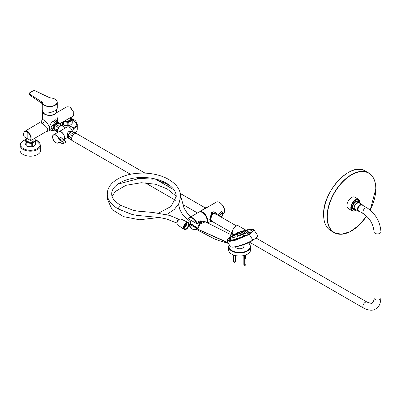 <?xml version="1.0" encoding="UTF-8"?>
<svg xmlns="http://www.w3.org/2000/svg" width="401" height="401" viewBox="0 0 401 401"><rect width="100%" height="100%" fill="white"/><g stroke="black" fill="none" stroke-linecap="round" stroke-linejoin="round"><path stroke-width="0.6" d="M57.789 123.438A3.549 2.05 -60 0 0 56.095 123.658A3.549 2.05 120 0 0 53.799 126.711A3.549 2.05 120 0 0 54.24 129.578M54.431 124.285A4.652 2.687 120 0 0 53.769 130.626L53.062 130.215C50.215 128.024 50.671 126.049 54.431 124.285L56.095 122.716L57.924 122.285L58.421 122.571A4.652 2.687 120 0 0 57.764 122.36M53.769 130.626A4.652 2.687 120 0 0 55.203 130.771M59.223 123.613A4.652 2.687 120 0 0 58.421 122.571M57.188 122.36L55.975 119.648L56.992 121.062M56.997 121.378L56.987 121.017L57.924 122.28M55.975 119.648L54.877 120.13L56.095 122.716M54.877 120.13L53.468 121.092L55.002 123.623M56.997 121.077L56.997 111.262A7.238 4.18 0 0 1 54.877 114.22A7.238 4.18 180 0 1 46.992 115.122A7.238 4.18 180 0 1 42.526 111.262L42.526 119.272L44.641 120.666C46.366 121.954 51.248 127.292 49.133 130.901A7.238 4.18 180 0 0 49.674 130.916A7.238 4.18 0 0 0 51.814 130.746C47.909 129.598 49.564 123.383 53.468 121.092M53.528 130.49L51.814 130.746L53.062 130.215M56.997 111.262A7.238 4.18 0 0 0 56.461 109.689M49.133 130.901L46.436 131.458L31.072 140.355L30.286 140.32L27.173 138.586L24.165 136.791L24.11 136.335L24.165 136.791A5.168 2.932 60.9 0 1 24.02 132.34A5.168 2.932 60.9 0 1 27.173 132.044A5.168 3.038 59.1 0 1 30.436 136.044A5.168 3.038 59.1 0 1 30.286 140.32M59.729 123.784L73.218 116.024L73.258 111.483L69.789 107.017L66.902 106.761L70.045 106.987L73.308 111.293M73.162 115.568L73.218 116.024L73.162 115.568M42.526 119.267L41.168 121.618L23.96 131.854A0.516 0.406 33.1 0 1 24.075 131.744L24.737 131.102L27.539 131.413L31.113 135.814L31.072 140.355M41.168 121.618L41.684 123.242L42.336 123.799C44.962 125.734 50.06 128.821 46.436 131.458M57.829 122.225L56.997 116.185M69.789 107.017L70.155 107.227L69.789 107.017M27.173 138.586L27.173 132.044L27.539 131.413M56.411 109.734L56.641 111.062A6.892 3.98 180 0 1 54.636 114.079A6.892 3.98 0 0 1 47.413 115.007A6.892 3.98 0 0 1 42.897 111.623M42.265 104.16L42.265 109.884A7.494 4.326 0 0 0 44.461 112.947C47.899 113.308 51.433 112.556 55.062 110.696L57.258 108.295L57.258 102.29A7.494 4.326 0 0 0 54.997 99.192M29.669 92.857A1.549 0.897 0 0 0 29.609 94.09L41.674 101.834A3.619 2.09 180 0 1 42.546 102.872A7.323 4.226 0 0 0 50.2 106.37A7.323 4.226 0 0 0 57.072 102.37A7.323 4.226 0 0 0 50.957 97.974A3.619 2.09 180 0 1 49.248 97.528L35.168 90.826A1.549 0.897 0 0 0 33.088 90.882L29.544 92.927A1.724 0.992 0 0 0 29.042 93.628A1.724 0.992 0 0 0 29.484 94.295L29.514 94.982L29.042 94.205L29.484 94.907L40.742 102.641M42.546 102.872L42.376 104.576L41.784 103.338A3.444 1.99 0 0 0 41.544 103.167L41.544 102.039A3.444 1.99 180 0 1 42.376 103.032A7.494 4.326 0 0 0 47.498 106.415A7.494 4.326 0 0 0 55.062 105.348A7.494 4.326 0 0 0 57.258 102.29C56.942 99.919 54.847 98.471 50.977 97.944L50.987 97.979M42.306 104.29A7.494 4.326 180 0 0 42.376 104.576L42.23 104.039M70.471 117.608L70.471 119.423A3.534 2.04 180 0 1 70.471 119.513M70.987 117.308A4.857 2.807 180 0 1 70.365 120.851A4.857 2.807 180 0 1 64.22 121.187M70.471 118.215A3.704 2.14 180 0 1 70.646 118.861A3.704 2.14 180 0 1 69.558 120.375A3.704 2.14 180 0 1 65.057 120.706M70.611 119.142A3.704 2.14 0 0 0 70.471 118.781M70.396 125.057A4.857 2.807 180 0 1 70.376 125.067A4.857 2.807 180 0 1 63.503 125.067L63.137 124.856A5.373 3.103 180 0 1 62.762 124.616L61.629 122.175M71.042 117.277A5.373 3.103 180 0 1 71.117 117.333L72.25 119.769L72.25 123.147A5.373 3.103 180 0 1 71.959 123.774L70.411 125.047L68.867 125.558A5.373 3.103 180 0 1 67.784 125.724L63.553 125.072A5.373 3.103 180 0 1 63.137 124.856L63.503 125.067M72.25 119.769A5.373 3.103 180 0 1 71.959 120.395L68.867 122.18A5.373 3.103 180 0 1 67.784 122.35L63.553 121.693L63.553 125.072M62.762 122.029L62.762 124.616M71.959 120.395L71.959 123.774M68.867 122.18L68.867 125.558M67.784 122.35L67.784 125.724M26.857 138.395L26.857 140.525A3.534 2.04 0 0 0 26.857 140.616M33.92 138.711L33.92 140.525A3.534 2.04 180 0 1 33.92 140.616M34.436 138.41A4.857 2.807 180 0 1 33.463 142.134A4.857 2.807 180 0 1 26.952 141.949A4.857 2.807 180 0 1 26.571 138.23L25.368 139.277A5.373 3.103 180 0 0 25.078 139.899L25.078 143.277L26.21 145.718A5.373 3.103 180 0 0 26.586 145.959L26.952 146.17L26.586 145.959A5.373 3.103 180 0 0 27.002 146.175L31.228 146.826A5.373 3.103 180 0 0 32.316 146.661L33.859 146.149L35.408 144.876A5.373 3.103 180 0 0 35.699 144.25L35.699 140.871A5.373 3.103 180 0 1 35.408 141.498L35.408 144.876M33.92 139.317A3.704 2.14 180 0 1 34.095 139.964A3.704 2.14 180 0 1 33.007 141.478A3.704 2.14 180 0 1 28.972 141.939A3.704 2.14 180 0 1 26.682 139.964A3.704 2.14 180 0 1 26.857 139.317M26.717 140.245A3.704 2.14 180 0 1 26.857 139.884M34.06 140.245A3.704 2.14 0 0 0 33.92 139.884M33.859 146.149L33.824 146.17A4.857 2.807 180 0 1 33.824 146.17A4.857 2.807 180 0 1 26.952 146.17M35.408 141.498L32.316 143.282A5.373 3.103 180 0 1 31.228 143.453L27.002 142.796L27.002 146.175M27.002 142.796A5.373 3.103 180 0 1 26.586 142.581A5.373 3.103 180 0 1 26.21 142.34L26.21 145.718M34.491 138.38A5.373 3.103 180 0 1 34.566 138.435L35.699 140.871M32.316 143.282L32.316 146.661M31.228 143.453L31.228 146.826M26.21 142.34L25.078 139.899M75.127 132.776A10.336 5.97 0 0 0 77.278 129.132L77.278 124.125L71.864 118.606M25.098 139.834L24.22 140.18C20.882 142.34 19.489 144.019 20.05 145.227L20.05 150.235A10.336 5.97 0 0 0 25.824 155.588A10.336 5.97 0 0 0 36.697 154.961A10.336 5.97 180 0 0 40.727 150.235L40.727 145.227L35.313 139.708M72.556 131.563A4.652 2.687 -120 0 0 67.122 127.002L58.962 131.713A4.652 2.687 -120 0 1 62.546 132.957A4.652 2.687 -120 0 1 64.576 137.638A4.652 2.687 60 0 1 63.739 139.688M72.145 131.533L68.15 131.227L67.132 136.165L67.644 137.443L63.749 139.693M71.985 131.548L71.383 131.202L67.624 136.165L67.704 137.408M61.523 130.23L65.533 127.824L62.24 125.924A3.619 2.09 -60 0 0 59.453 126.896A3.619 2.09 -60 0 0 57.874 130.536A3.619 2.09 120 0 0 58.406 132.034M71.378 131.718A3.619 2.09 -60 0 0 68.11 136.445A3.619 2.09 120 0 0 68.21 137.207M68.18 136.806A3.549 2.05 120 0 1 68.16 136.415A3.549 2.05 -60 0 1 71.017 131.894M71.769 126.942A3.203 1.85 60 0 1 71.884 127.007A3.203 1.85 60 0 1 74.15 130.932L74.15 131.212A3.549 2.05 60 0 1 73.99 132.15M69.178 127.087L69.869 126.686A3.549 2.05 60 0 1 71.644 126.866A3.549 2.05 60 0 1 74.15 131.212L74.15 130.932M64.456 137.638A4.481 2.586 -120 0 0 64.456 137.568A4.481 2.586 -120 0 0 61.228 132.049M63.724 139.678A4.652 2.687 -120 0 0 64.456 137.708A4.652 2.687 60 0 0 62.426 133.027A4.652 2.687 60 0 0 58.837 131.784L53.599 134.806A4.652 2.687 -120 0 0 52.636 136.936A4.652 2.687 -120 0 0 52.636 137.007M59.729 142.185L62.235 143.633A1.238 0.717 -120 0 0 63.112 143.127A1.238 0.717 -120 0 0 62.235 141.608L59.729 140.16A1.895 1.093 60 0 1 58.561 138.701A4.481 2.586 -120 0 0 53.774 134.926A4.481 2.586 -120 0 0 53.774 140.545A4.481 2.586 -120 0 0 58.561 142.3A1.895 1.093 60 0 1 59.729 142.185L62.361 143.703A1.414 0.817 -120 0 0 63.067 143.774A1.414 0.817 -120 0 0 63.283 142.641A1.414 0.817 -120 0 0 62.361 141.398L59.849 139.949A1.724 0.992 60 0 1 58.792 138.621L61.834 136.861L62.005 138.721M62.26 138.831A4.652 2.687 60 0 0 61.834 136.861L61.919 138.751L59.729 140.16M61.834 138.295L61.919 138.751L64.431 140.2A1.414 0.817 60 0 1 65.353 141.448A1.414 0.817 60 0 1 65.137 142.581L63.067 143.774L58.987 142.17A1.724 0.992 60 0 1 59.729 142.195M62.646 125.849L62.661 125.864A3.965 2.286 -60 0 0 60.31 125.754C62.26 125.212 57.839 122.661 56.902 123.784C54.967 124.34 59.348 126.866 60.31 125.754A3.965 2.286 -60 0 0 57.884 128.771L57.879 128.781A3.965 2.286 120 0 0 57.879 131.999C57.649 131.257 53.248 128.726 54.471 130.039A3.965 2.286 -60 0 1 54.471 126.801A3.965 2.286 -60 0 1 56.902 123.784A3.965 2.286 -60 0 1 58.431 123.423L59.694 123.769L62.651 125.859A3.965 2.286 -60 0 1 62.736 125.969L62.736 125.969A3.965 2.286 -60 0 1 62.927 126.32M57.879 128.781C57.619 130.916 53.268 128.375 54.471 126.801C54.691 124.651 59.112 127.202 57.884 128.771M57.884 132.009L57.96 132.29M57.924 132.31L54.551 130.14M130.46 174.265L72.451 140.771A4.135 2.386 120 0 1 71.814 137.458A4.135 2.386 120 0 1 74.516 133.814A4.135 2.386 -60 0 1 76.586 133.608L144.997 173.107M367.045 207.838A3.444 1.99 -60 0 0 365.321 208.009A3.444 1.99 -60 0 0 363.07 211.046A3.444 1.99 -60 0 0 363.597 213.808L358.725 210.996A3.444 1.99 -60 0 1 358.193 208.234A3.444 1.99 -60 0 1 360.449 205.197A3.444 1.99 -60 0 1 362.168 205.026L367.045 207.838C375.562 213.628 380.193 221.658 380.95 231.928A3.444 1.99 0 0 1 379.942 233.332A3.444 1.99 0 0 1 376.183 233.763A3.444 1.99 0 0 1 374.058 231.928L374.058 298.048A3.444 1.99 0 0 0 376.183 299.888A3.444 1.99 0 0 0 379.942 299.457A3.444 1.99 0 0 0 380.95 298.048L380.95 231.928M358.183 210.355A3.188 1.84 120 0 1 357.933 207.753A3.188 1.84 120 0 1 359.958 205.127A3.188 1.84 -60 0 1 361.346 204.876M190.625 223.106L189.352 222.956L197.723 228.359M197.628 228.069L197.207 228.625L197.733 228.284M190.615 223.076L189.417 222.936L197.112 227.728M197.783 223.252L197.823 223.237C198.134 221.372 199.342 220.745 201.442 221.352L197.899 222.806M202.375 221.793L197.162 223.613M206.911 222.705A6.892 3.98 -120 0 0 207.197 220.966A6.892 3.98 -120 0 0 204.189 214.034A6.892 3.98 -120 0 0 198.881 212.184L189.377 217.673A6.892 3.98 -120 0 1 197.147 223.537L197.768 223.182L196.655 223.603L188.5 218.896L188.5 218.55A6.892 3.98 -120 0 1 189.377 217.673L188.5 218.896A6.546 3.779 -120 0 1 192.58 218.435A6.546 3.779 -120 0 1 196.655 223.603L188.535 218.976L196.655 223.603M189.232 223.026L188.841 223.252M189.051 224.134L197.207 228.625A6.892 3.98 -120 0 1 196.269 229.608L192.475 229.182L188.976 225.202M207.167 222.851A6.857 3.96 -120 0 0 207.663 220.67A6.857 3.96 -120 0 0 204.67 213.773A6.857 3.96 -120 0 0 199.382 211.934L199.242 212.019M199.132 212.059A6.892 3.98 60 0 1 199.367 211.903A6.892 3.98 60 0 1 202.811 212.244A6.892 3.98 60 0 1 207.197 222.866M219.282 215.994L222.755 212.816L221.387 211.447L218.079 214.685L218.179 215.357M211.648 212.274L209.758 219.492L210.244 221.648L211.813 221.232M203.818 209.332L206.34 207.878M201.096 210.906L206.545 207.407M200.776 211.091L205.768 207.613L200.751 211.101M217.217 214.801L211.768 212.42L210.244 219.633L211.312 221.522M211.718 221.177L210.71 219.362L212.269 213.422L216.42 214.34M217.252 214.821L211.733 212.214L210.004 219.633L210.244 221.648M211.563 212.34L213.633 211.788L216.204 212.991L217.297 214.846M211.452 221.026L211.011 220.911L210.71 219.222M210.776 217.808L213.091 213.142L215.898 214.039M215.402 213.753L213.011 213.167M219.868 216.334L219.823 215.933C220.896 212.996 221.974 212.375 223.051 214.069L221.001 216.986M221.146 217.071L222.309 216.119L223.021 214.766L222.755 212.816L223.051 214.069M74.456 133.849A3.965 2.286 120 0 0 73.002 135.117C74.325 134.28 69.99 131.799 69.584 133.157A3.965 2.286 -60 0 1 72.386 131.538A3.965 2.286 -60 0 1 72.756 131.618A3.965 2.286 -60 0 1 72.852 131.658M73.002 135.117L72.997 135.127C70.982 135.618 69.844 134.962 69.584 133.157A3.965 2.286 120 0 0 68.18 136.766A3.965 2.286 120 0 0 68.812 138.45L70.2 139.463M75.934 133.418L72.386 131.538C71.032 131.182 75.333 133.678 75.789 133.508M72.997 135.127A3.965 2.286 120 0 0 71.594 138.736C72.105 140.099 68.11 138.059 68.18 136.766C67.719 135.322 72.065 137.839 71.594 138.736A3.965 2.286 120 0 0 71.594 138.806M72.05 140.425L70.22 139.473M243.913 244.64L243.913 246.289A4.306 2.486 180 0 1 242.655 248.049A4.306 2.486 0 0 1 238.42 248.68A4.306 2.486 0 0 1 235.412 246.846M250.635 249.668A11.027 6.366 180 0 1 247.407 254.169A11.027 6.366 0 0 1 235.387 255.552A11.027 6.366 0 0 1 228.58 249.668L228.58 246.575A11.027 6.366 0 0 0 235.387 252.455A11.027 6.366 0 0 0 247.407 251.076A11.027 6.366 0 0 0 250.635 246.575L250.635 249.668M244.821 255.277L244.821 255.482A1.033 0.596 0 0 0 245.612 255.307A1.033 0.596 0 0 0 245.913 254.891L245.913 255.587A1.033 0.596 0 0 0 245.913 255.557L245.913 255.838A1.033 0.596 0 0 1 245.913 255.868A1.033 0.596 0 0 1 245.612 256.294A1.033 0.596 0 0 1 244.821 256.465L244.821 256.184A1.033 0.596 0 0 0 245.612 256.008A1.033 0.596 0 0 0 245.913 255.587M245.612 256.996A1.033 0.596 0 0 0 245.913 256.575A1.033 0.596 0 0 0 245.913 256.54L245.913 256.82A1.033 0.596 0 0 1 245.913 256.856A1.033 0.596 0 0 1 245.612 257.277A1.033 0.596 0 0 1 244.821 257.452L244.821 257.171A1.033 0.596 0 0 0 245.612 256.996M245.612 257.978A1.033 0.596 0 0 0 245.913 257.557A1.033 0.596 0 0 0 245.913 257.527L245.913 257.808A1.033 0.596 0 0 1 245.913 257.838A1.033 0.596 0 0 1 245.612 258.264A1.033 0.596 0 0 1 244.821 258.434L244.821 258.154A1.033 0.596 0 0 0 245.612 257.978M244.039 264.655A1.033 0.596 180 0 1 243.848 264.309A1.033 1.033 0 0 0 244.189 265.081A1.018 0.586 120 0 1 244.039 264.655L244.039 255.497M244.279 255.437L244.279 264.795A1.018 0.586 -60 0 0 244.555 265.292A1.033 1.033 0 0 0 245.913 264.309L245.913 257.838M243.848 255.547L243.848 255.587A1.033 0.596 0 0 0 243.848 255.622L243.848 255.903A1.033 0.596 0 0 1 243.848 255.868A1.033 0.596 0 0 1 243.848 255.838M243.848 255.868L243.848 256.575A1.033 0.596 0 0 0 243.848 256.605L243.848 256.886A1.033 0.596 0 0 1 243.848 256.856A1.033 0.596 0 0 1 243.848 256.82M243.848 256.856L243.848 257.557A1.033 0.596 0 0 0 243.848 257.592L243.848 257.873A1.033 0.596 0 0 1 243.848 257.838A1.033 0.596 0 0 1 243.848 257.808M233.492 261.592A1.033 0.596 180 0 1 233.302 261.246A1.033 1.033 0 0 0 233.648 262.018A1.018 0.586 120 0 1 233.492 261.592L233.492 254.966M233.738 255.056L233.738 261.733A1.018 0.586 -60 0 0 234.014 262.229A1.033 1.033 0 0 0 235.372 261.246L235.372 255.547M234.279 255.242L234.279 255.372A1.033 0.596 0 0 0 234.63 255.347M351.552 197.528A6.546 3.779 120 0 0 347.276 203.297A6.546 3.779 120 0 0 348.279 208.545L352.178 210.796A6.546 3.779 -60 0 1 351.176 205.548A6.546 3.779 -60 0 1 355.451 199.778A6.546 3.779 -60 0 1 358.725 199.457L354.825 197.202A6.546 3.779 120 0 0 351.552 197.528M359.08 202.846A4.822 2.787 -60 0 0 358.108 201.086A4.822 2.787 -60 0 0 355.697 201.327A4.822 2.787 120 0 0 352.544 205.578A4.822 2.787 120 0 0 353.281 209.442A4.822 2.787 120 0 0 355.291 209.412M359.847 201.878L359.02 202.194L359.196 202.851L359.847 201.878L359.085 202.315M359.246 202.244L359.196 202.851M359.827 203.277L359.948 202.565L359.221 202.926M358.624 200.194L358.278 200.791L358.624 200.194M352.765 203.573L353.111 203.377L352.765 203.974L352.765 203.573L353.111 203.773M352.765 210.34L353.111 209.743L352.765 210.34M352.168 207.262L352.108 207.668L352.168 207.101L351.782 207.803L351.752 207.277L351.547 207.638L351.797 207.898L352.138 207.227L352.108 207.668M352.233 207.137L351.732 207.828M351.752 207.277L351.592 207.908M359.687 202.044L359.391 202.405M359.802 202.756L359.707 203.207M359.797 201.994L359.406 202.475L359.797 201.994M359.948 202.565L359.271 202.951M359.627 203.162L359.852 202.731L359.757 203.232M362.354 205.132A3.619 2.09 120 0 0 360.083 204.846A3.619 2.09 120 0 0 357.522 209.277L357.522 209.277A3.619 2.09 120 0 0 358.91 211.101M362.594 205.272A3.789 2.19 -60 0 0 361.978 204.515A3.789 2.19 -60 0 0 359.055 205.533A3.789 2.19 -60 0 0 357.401 209.347A3.789 2.19 120 0 0 358.188 211.081A3.789 2.19 120 0 0 359.146 211.237M356.113 203.477L357.712 202.555L358.198 202.836A3.789 2.19 -60 0 0 356.599 203.758L356.113 203.477A3.789 2.19 -60 0 0 354.233 207.517A3.789 2.19 120 0 0 355.02 209.252L358.188 211.081M357.712 202.555A3.789 2.19 -60 0 1 358.81 202.685L361.978 204.515M353.827 208.786L354.619 208.896A3.99 2.301 120 0 1 354.203 208.891A3.99 2.301 120 0 1 352.875 206.896A3.99 2.301 -60 0 1 354.92 202.585A3.99 2.301 -60 0 1 358.088 202.159A3.99 2.301 -60 0 1 358.304 202.52L357.807 201.888M355.226 209.372A4.747 2.742 120 0 1 353.321 209.377A4.747 2.742 120 0 1 352.339 207.202A4.747 2.742 -60 0 1 354.409 202.43A4.747 2.742 -60 0 1 358.068 201.157A4.747 2.742 -60 0 1 359.02 202.806M183.748 227.347A3.308 1.91 120 0 0 184.43 228.76A3.308 1.91 120 0 0 186.976 227.878A3.308 1.91 120 0 0 188.425 224.55A3.308 1.91 120 0 0 187.738 223.031A3.308 1.91 120 0 0 186.169 223.146M183.743 227.437A3.549 2.05 120 0 0 183.743 227.447A3.549 2.05 120 0 0 186.254 228.896A3.549 2.05 120 0 0 188.766 224.55A3.549 2.05 120 0 0 186.254 223.096A3.549 2.05 120 0 0 183.743 227.437M183.452 227.608A3.965 2.286 120 0 0 184.199 229.382A3.965 2.286 120 0 0 187.277 228.42A3.965 2.286 120 0 0 189.056 224.385A3.965 2.286 -60 0 0 188.159 222.525A3.965 2.286 -60 0 0 185.137 223.673A3.965 2.286 -60 0 0 183.452 227.608M188.159 222.525L181.087 219.036A3.444 1.99 -60 0 0 178.46 220.039A3.444 1.99 -60 0 0 176.996 223.457A3.444 1.99 120 0 0 177.643 225.001L184.199 229.382M179.362 219.282A2.496 1.444 -60 0 0 176.811 222.58A2.496 1.444 120 0 0 176.996 223.382M178.991 219.342L169.503 215.362L152.861 212.455L137.844 211.147L133.413 210.36L120.881 205.427L118.305 208.179L118.751 209.167L132.175 214.495L137.267 215.417L159.453 217.517L166.801 219.056L176.876 223.096M121.117 205.563L120.891 205.372L118.27 208.204L118.982 209.302M169.257 185.041A2.206 1.273 120 0 0 167.443 186.064M198.505 225.908A3.965 2.286 -60 0 1 201.848 222.064M190.971 220.38A3.444 1.99 -60 0 0 190.505 222.299A3.444 1.99 120 0 0 191.167 223.848L197.758 228.154M185.623 223.552A1.895 1.093 120 0 1 185.768 224.169A1.895 1.093 -60 0 1 183.828 226.67M185.147 224.039A1.895 1.093 -60 0 1 184.004 226.014M186.595 222.966A3.188 1.84 120 0 1 186.681 223.643A3.188 1.84 -60 0 1 183.803 227.803M250.149 241.923L252.911 240.044L249.106 234.229L247.628 229.803L253.021 229.347L254.003 229.933L249.392 234.425L235.713 240.149L229.808 241.357L227.172 240.8L227.387 239.437L230.164 236.996M252.871 240.069A14.817 3.048 158.5 0 1 231.853 247.066C232.745 247.427 241.602 246.349 249.542 242.244L252.871 240.069A14.817 3.048 158.5 0 0 252.911 240.044A14.817 3.048 -21.5 0 0 252.956 240.019A14.817 3.048 -21.5 0 0 255.462 238.405A14.817 3.048 -21.5 0 0 257.607 235.417A14.817 3.048 -21.5 0 0 257.587 235.387M233.828 234.901L234.48 234.57L233.823 234.891M241.988 231.432L241.517 231.598L241.993 231.437M245.181 230.43L246.63 230.039M249.106 234.229L231.272 240.77L230.174 237.011M230.765 236.625L231.603 236.119M230.224 234.299L205.367 221.793L199.969 224.144L197.798 229.192A0.516 0.331 127.2 0 0 197.813 229.352L198.856 230.73L197.683 229.177L197.853 228.685L197.798 229.192L228.169 242.71M197.683 229.177L197.653 228.936C197.803 224.54 202.981 219.898 205.367 221.793L205.377 221.798M197.798 229.192L228.385 243.131M231.853 247.066A14.817 3.048 158.5 0 1 230.114 246.435A14.817 3.048 158.5 0 1 230.099 246.409M250.735 241.587L252.956 240.019M230.199 237.086A13.784 2.832 -21.5 0 0 227.603 240.144A13.784 2.832 -21.5 0 0 235.547 239.733A13.784 2.832 -21.5 0 0 248.836 234.254A13.784 2.832 -21.5 0 0 253.262 230.059A13.784 2.832 -21.5 0 0 250.079 229.482M249.507 229.552A13.784 2.832 -21.5 0 0 247.658 229.888M246.64 230.119A13.784 2.832 -21.5 0 0 245.262 230.48M235.733 234.034A13.784 2.832 -21.5 0 0 235.437 234.174M234.5 234.625A13.784 2.832 -21.5 0 0 233.873 234.941M231.703 236.134A13.784 2.832 -21.5 0 0 230.981 236.575M253.302 230.224A13.784 2.832 -21.5 0 0 253.041 230.009M227.688 240.289A13.784 2.832 158.5 0 1 227.728 239.958M253.257 230.56A13.614 2.797 -21.5 0 0 253.221 230.435L253.101 230.119A13.614 2.797 158.5 0 1 248.73 234.264A13.614 2.797 158.5 0 1 235.608 239.678A13.614 2.797 158.5 0 1 227.763 240.079A13.614 2.797 158.5 0 1 230.219 237.136M227.948 240.505A13.614 2.797 158.5 0 1 227.888 240.394L227.763 240.079M233.903 234.971A13.614 2.797 158.5 0 1 234.51 234.665M245.277 230.52A13.614 2.797 158.5 0 1 246.655 230.159M247.678 229.928A13.614 2.797 158.5 0 1 249.337 229.633L250.064 229.447L249.337 229.633M250.104 229.537A13.614 2.797 158.5 0 1 253.101 230.119M231.076 236.57A13.614 2.797 158.5 0 1 231.773 236.144L230.871 235.994A0.687 0.396 60 0 1 230.249 235.292L230.199 235.101A1.378 0.797 60 0 1 230.43 234.064A1.378 0.797 60 0 1 230.781 234.009A4.822 2.787 60 0 1 233.166 235.387M247.061 234.209L247.071 233.928L247.061 234.209L247.793 233.788L247.783 234.069M244.65 233.768L244.66 233.497L244.65 233.768L245.377 233.347L245.362 233.613M243.482 231.247L244.755 231.202A6.03 1.238 -21.5 0 1 243.552 233.317A6.03 1.238 158.5 0 1 236.65 235.983A6.03 1.238 158.5 0 1 234.61 235.186L235.262 234.6M234.665 234.77L235.312 234.435M231.768 236.144L233.943 235.016A4.822 2.787 60 0 0 231.512 233.588A1.378 0.797 60 0 0 231.161 233.643L230.43 234.064M232.791 235.648L233.753 235.272L232.791 235.648L232.901 235.938L233.588 235.487M230.159 236.971L231.121 236.595L230.159 236.971L230.284 237.302L230.971 236.846M232.405 236.735L232.555 236.45L232.405 236.735M229.407 238.485L229.562 238.204L229.407 238.485M231.948 237.176L232.911 236.801L231.948 237.176L232.069 237.482L232.791 236.931M228.956 239.161L229.091 239.507L229.918 238.785L228.956 239.161L229.918 238.785M233.703 237.442L233.212 237.432L233.703 237.442M233.853 237.031L232.891 237.412L233.773 237.136M231.131 239.557L230.635 239.547L231.131 239.557M234.625 237.237L235.587 236.861L234.73 237.116L234.735 237.512L235.507 236.961M232.786 239.247L232.911 239.562L233.818 239.046L232.891 239.126L233.643 238.991M236.941 236.675L237.903 236.299L236.966 236.62L237.041 236.926L237.903 236.42M236.104 238.445L237.061 238.069L236.129 238.389L236.214 238.73L237.076 238.214M239.562 235.798L240.6 235.613M239.853 237.186L239.953 237.437L240.911 237.061L240.816 236.806L239.848 237.176L240.816 236.816M242.239 234.836L243.227 234.565L243.101 234.304L242.169 234.705L243.131 234.324M243.668 235.778L244.655 235.517L244.515 235.222L243.582 235.623L244.545 235.242M246.249 232.44L246.926 232.259M249.252 232.349L250.214 231.973L249.252 232.349L249.592 232.595L250.064 232.219M247.151 231.517L247.963 231.121L247.001 231.502M247.643 231.387L247.487 231.668L247.643 231.387M251.156 230.951L251.001 231.237L251.156 230.951M246.339 230.675L246.836 230.685L246.339 230.675M249.437 229.878L249.928 229.888L249.437 229.878M245.211 230.74L244.289 230.831L245.252 230.455L244.289 230.831M247.562 230.029L246.625 230.074L247.582 229.698L246.625 230.074M244.339 230.801L243.412 231.076M244.214 235.362L243.903 235.497L244.214 235.362M242.5 234.585L242.811 234.455L242.5 234.585M240.495 236.936L240.174 237.061L240.495 236.936M239.878 235.668L240.204 235.542L239.878 235.668M236.735 238.209L236.425 238.319L236.735 238.209M237.272 236.53L237.582 236.425L237.272 236.53M233.392 239.036L233.106 239.121L233.392 239.036M234.981 237.071L235.267 236.986L234.981 237.071M230.54 239.302L231.267 239.121L230.54 239.302M229.462 237.958L228.906 238.289L229.462 237.958M232.475 236.234L231.913 236.565L232.475 236.234M234.826 234.42L235.106 234.284L234.826 234.42M235.312 234.134L234.465 234.535L235.312 234.134M247.452 233.683L247.171 233.818L247.452 233.683M246.966 233.963L247.813 233.562L246.966 233.963M244.805 233.412L245.091 233.282L244.805 233.412M244.565 233.552L245.412 233.151L244.565 233.552M246.369 232.42L247.086 232.039L246.369 232.42M250.906 230.986L251.467 230.66L250.906 230.986M247.537 230.781L246.966 230.891L247.537 230.781M251.021 230.049L250.45 230.159L251.021 230.049M246.75 230.475L246.024 230.655L246.75 230.475M244.896 230.62L244.61 230.705L244.896 230.62M246.981 229.908L247.262 229.823L246.981 229.908M243.638 230.735L243.948 230.625L243.638 230.735M243.342 230.901L244.269 230.5L243.317 230.846M239.999 232.019L239.673 232.144L239.999 232.019M240.149 231.878L239.452 232.294M240.119 231.808L239.587 232.079M237.377 233.106L237.066 233.237L237.377 233.106M237.668 232.961L236.851 233.247M236.956 233.372L237.693 233.031M240.214 233.382A2.531 0.521 158.5 0 0 241.176 232.906A2.531 0.521 -21.5 0 0 241.307 232.826M241.908 232.354A2.531 0.521 -21.5 0 0 241.988 232.134A2.531 0.521 -21.5 0 0 241.923 232.069M241.623 232.851L241.582 233.156L242.535 232.946L242.555 232.59M243.407 231.703C242.47 232.014 242.399 232.144 243.201 232.079C244.144 231.823 244.209 231.698 243.407 231.703M243.988 231.748L243.803 231.267L242.52 231.773L243.803 231.267M242.044 231.362L243.327 230.861L242.044 231.362L242.615 231.643M242.089 231.477L240.214 232.054L240.084 231.718L241.367 231.217L240.084 231.718M241.367 231.217L241.467 231.633M237.733 233.051L238.971 232.515L238.836 232.169L237.552 232.675L238.836 232.169M239.297 233.698L239.813 233.497L239.297 233.698M238.911 233.843L240.199 233.347L238.911 233.843M240.334 233.698L239.061 234.229L238.916 233.853A2.531 0.521 158.5 0 1 237.828 234.094M236.109 234.149L236.735 233.648M236.139 234.745C236.851 234.234 236.77 234.164 235.898 234.535C235.222 235.086 235.302 235.156 236.139 234.745M236.816 234.755L237.808 234.575L237.808 234.044L236.525 234.55L237.808 234.044M241.437 232.786L242.565 232.249L241.437 232.786M241.728 232.615L242.179 232.405L241.728 232.615M237.337 234.054L237.242 233.818A2.496 0.511 158.5 0 1 238.044 233.056A2.496 0.511 -21.5 0 1 240.455 232.064A2.496 0.511 -21.5 0 1 241.893 231.989L241.988 232.224A2.531 0.521 -21.5 0 0 241.983 232.224M241.893 231.989A2.496 0.511 -21.5 0 1 241.091 232.75A2.496 0.511 158.5 0 1 239.758 233.382M239.362 233.527A2.496 0.511 158.5 0 1 237.242 233.818M236.59 233.277L235.638 233.778L236.59 233.277M236.405 233.427L236.019 233.628L236.405 233.427M235.753 234.164L235.232 234.52L236.515 234.019L235.753 234.164M235.823 234.229L236.129 234.169L235.823 234.229M236.966 234.334L237.422 234.194L236.966 234.334M243.116 231.598L243.417 231.417L243.116 231.598M242.816 231.111L242.43 231.212L242.816 231.111M240.966 231.397L240.47 231.567L240.966 231.397M238.435 232.309L237.938 232.52L238.435 232.309M73.258 111.483L73.318 115.934M44.641 120.666L42.336 123.799M31.113 135.814L30.436 136.044M23.99 136.606L23.96 131.854A0.516 0.406 33.1 0 0 24.02 132.34M29.609 94.09L41.674 101.834M50.957 97.974L49.358 97.578M49.248 97.528L35.243 90.811L33.002 90.872L29.584 92.847L29.042 94.21M41.659 103.247L40.616 102.571M41.884 103.433L29.594 94.987M42.336 104.395L41.784 103.338M73.508 128.731A10.336 5.97 0 0 0 77.278 124.125M72.997 127.984A9.759 5.634 0 0 0 71.909 118.716M25.078 139.944A9.759 5.634 0 0 0 24.436 140.205A9.759 5.634 0 0 0 22.657 148.109A9.759 5.634 0 0 0 36.341 149.132A9.759 5.634 0 0 0 35.358 139.819M20.05 145.227A10.336 5.97 0 0 0 25.824 150.581A10.336 5.97 0 0 0 36.697 149.954A10.336 5.97 0 0 0 40.727 145.227M67.132 136.165L67.624 136.165M59.228 142.104L58.792 142.36A1.724 0.992 60 0 1 58.987 142.17M55.864 142.601A4.652 2.687 -120 0 0 58.25 142.866A4.652 2.687 -120 0 0 58.792 142.36L58.561 142.3M58.561 138.701L58.792 138.621A4.652 2.687 -120 0 0 53.599 134.806C50.386 136.4 55.268 144.851 58.25 142.866L59.498 142.144M62.235 141.608L64.601 140.185C65.579 140.931 65.754 141.728 65.137 142.581M65.418 141.774A1.068 0.617 60 0 0 64.671 140.34L62.1 138.741M235.853 226.144A5.098 2.942 120 0 0 232.224 232.405M245.963 230.204L238.465 225.873A5.168 2.982 120 0 0 234.48 227.262A5.168 2.982 120 0 0 232.224 232.46A5.168 2.982 120 0 0 232.505 233.918M374.058 298.048C374.103 300.154 373.486 301.788 372.213 302.95C372.474 303.712 370.75 303.427 367.045 302.098A3.444 1.99 120 0 0 365.321 302.269A3.444 1.99 120 0 0 363.07 305.306A3.444 1.99 120 0 0 363.597 308.068L249.567 242.234M188.996 225.096A6.546 3.779 -120 0 0 196.721 228.565L197.097 228.359M189.011 223.833L196.841 228.354M188.816 223.207L189.352 222.956M206.309 207.893L216.154 202.209A6.892 3.98 60 0 1 219.603 202.55A6.892 3.98 60 0 1 224.079 208.535A6.892 3.98 60 0 1 223.146 214.089M210.244 219.633L209.758 219.492M219.282 215.888L219.823 215.933M229.252 244.78A10.682 6.165 0 0 0 234.334 251.653A10.682 6.165 0 0 0 247.161 250.655A10.682 6.165 0 0 0 248.409 242.795M244.279 264.795A1.033 0.596 180 0 0 245.612 264.735A1.033 0.596 0 0 0 245.913 264.309M233.738 261.733A1.033 0.596 180 0 0 235.066 261.673A1.033 0.596 0 0 0 235.372 261.246M323.652 214.761A34.291 19.794 -60 0 1 347.958 172.731M365.251 170.991C351.161 161.077 322.499 191.402 323.602 214.831C323.692 222.51 326.088 227.793 330.79 230.68A34.461 19.895 -60 0 1 323.652 214.901A34.461 19.895 -60 0 1 338.695 180.224A34.461 19.895 -60 0 1 365.251 170.991L368.659 172.961A34.461 19.895 120 0 0 342.103 182.194A34.461 19.895 120 0 0 327.061 216.871A34.461 19.895 120 0 0 334.198 232.65A34.461 19.895 120 0 0 351.492 230.906M375.797 188.736A34.461 19.895 120 0 0 368.659 172.961C373.361 175.844 375.757 181.127 375.847 188.806L370.203 210.064M370.178 210.044A34.291 19.794 120 0 0 375.797 188.876A34.291 19.794 120 0 0 351.552 174.876A34.291 19.794 120 0 0 327.306 216.871A34.291 19.794 120 0 0 341.005 234.174A34.291 19.794 120 0 0 366.624 216.104M356.253 209.969A6.2 3.579 -60 0 1 355.697 210.33A6.2 3.579 -60 0 1 351.311 207.798A6.2 3.579 -60 0 1 355.697 200.199A6.2 3.579 -60 0 1 360.043 203.402M355.451 210.47A6.546 3.779 -60 0 1 352.178 210.796C352.75 211.347 353.898 211.242 355.622 210.49L356.339 210.014M230.781 234.009L231.512 233.588M56.997 112.48L66.907 106.756M68.365 137.819L67.764 137.468M57.849 132.355L57.518 132.235M236.379 225.863L214.615 213.302M205.267 207.903L180.335 193.508M174.044 189.874L154.951 178.851M232.244 233.026L210.901 220.705M197.513 212.976L183.082 204.645M175.518 200.279L145.212 182.781M137.774 178.485L136.535 177.773M238.465 225.873C235.227 225.557 233.141 227.743 232.204 232.435L232.49 233.913M380.95 298.048C380.529 303.843 378.765 307.467 375.657 308.92C372.855 310.885 368.835 310.6 363.597 308.068M256.003 237.988L367.045 302.098M363.597 213.808C369.877 218.234 373.366 224.274 374.058 231.928M197.663 228.806L196.269 229.608M207.573 223.081L210.184 221.578M216.154 202.209C216.811 201.613 218.049 201.718 219.878 202.525C224.66 206.61 225.718 210.485 223.046 214.149M199.367 211.903L203.873 209.302M207.066 207.773L206.836 207.487M210.766 220.645L210.761 219.292C210.41 218.119 211.588 213.026 213.091 213.142M76.085 133.433L75.172 132.806M72.756 131.618L73.203 131.794M250.635 246.575L248.535 242.735M229.126 244.54L228.58 246.575M245.913 257.557L245.913 256.856M245.913 256.575L245.913 255.868M243.848 264.309L243.848 257.838M233.302 261.246L233.302 254.891M330.79 230.68L334.198 232.65L341.517 234.249L350.113 231.713L358.865 225.397L366.649 216.124M360.128 203.447L358.725 199.457M358.068 201.157L357.637 200.906M353.321 209.377L352.89 209.127M159.277 217.492L139.448 219.763L123.633 216.66L112.069 209.608L107.303 199.016L107.578 196.395M117.709 184.194L139.523 178.375L152.53 179.137M157.097 180.089L169.001 184.861M166.726 214.58L174.465 209.307L179.021 203.277L180.64 196.505C180.57 192.044 178.751 187.994 175.177 184.345C168.255 177.758 158.555 174.029 146.079 173.162C131.919 172.61 120.841 175.718 112.851 182.48C109.252 185.798 107.403 189.563 107.313 193.773C107.062 197.407 109.167 203.833 118.741 209.222M120.891 205.372C112.33 200.425 111.608 195.818 111.724 193.778C111.684 189.964 114.255 186.385 119.438 183.051C127.839 178.244 138.19 176.57 150.495 178.029C160.896 179.678 168.44 183.227 173.132 188.665C175.212 191.237 176.245 193.848 176.229 196.5L171.062 206.445L158.696 213.061M117.673 208.625L131.277 214.279M180.625 195.833L184.049 208.134L187.919 214.234L190.856 216.816M167.232 188.936L175.307 195.477L176.219 196.896M178.495 204.274L179.894 209.618L182.56 214.685L190.525 221.969M112.135 196.4L115.232 191.553L125.944 185.307L141.292 182.726L155.362 184.204L167.212 188.926M200.465 220.846L202.35 221.803M253.998 229.933L257.607 235.417M245.146 230.43L246.64 230.029M230.715 236.645L231.583 236.114M198.856 230.73L214.37 238.856L219.377 240.755L228.555 243.452M230.114 246.435L227.172 240.8M251.026 241.407L255.462 238.405M235.447 234.204L235.748 234.064M230.435 239.833L230.304 239.497M233.006 237.708L232.891 237.412M229.041 238.63L228.906 238.289M232.034 236.866L231.913 236.565M234.57 234.806L234.465 234.535M247.933 233.868L247.813 233.562M245.517 233.422L245.412 233.151M247.201 232.329L247.086 232.039M250.344 232.304L250.214 231.973M248.079 231.422L247.963 231.121M251.602 231.001L251.467 230.66M248.044 230.816L247.928 230.51M251.547 230.129L251.412 229.783M247.101 230.575L246.986 230.279M250.199 229.783L250.064 229.447M245.362 230.73L245.252 230.455M247.708 230.014L247.582 229.698M236.821 233.537L237.813 233.011M240.62 231.883L238.69 232.605M242.735 232.685L242.565 232.249M241.407 233.081L241.282 232.755M235.783 234.154L235.638 233.778M237.041 233.588L236.921 233.277M235.422 235.006L235.232 234.52M236.635 234.324L236.515 234.019M236.7 234.996L236.525 234.55M240.339 233.713L240.199 233.347M242.64 232.079L242.52 231.773M243.487 231.267L243.327 230.861M237.708 233.071L237.552 232.675"/></g></svg>
